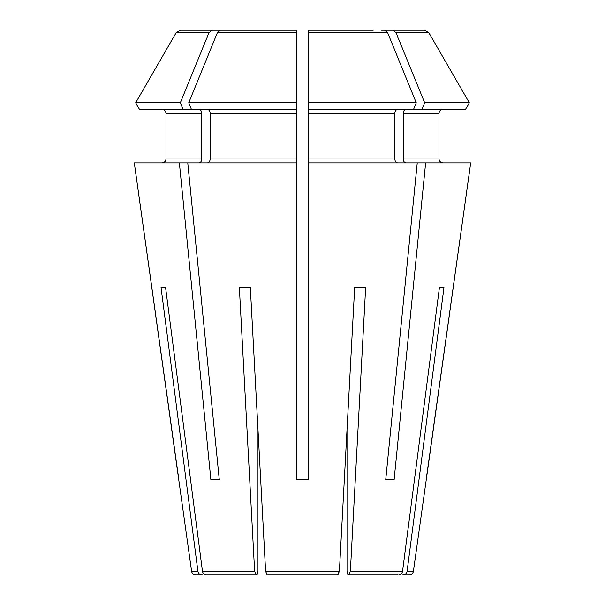 <?xml version="1.0" encoding="UTF-8"?>
<svg xmlns="http://www.w3.org/2000/svg" width="605" height="605" viewBox="0 0 605 605"><rect width="100%" height="100%" fill="white"/><g stroke="black" fill="none" stroke-linecap="round" stroke-linejoin="round"><path stroke-width="0.91" d="M398.113 574.75L348.533 574.75C347.625 574.478 347.119 573.154 347.013 570.787L347.013 429.731M165.589 287.647L161.043 287.647L165.589 287.647L202.463 571.339C202.917 573.419 204.127 574.561 206.093 574.75L256.467 574.75C257.375 574.478 257.881 573.154 257.987 570.787L257.987 429.731L265.61 571.339L267.115 574.75L265.61 571.339L250.334 287.647L239.361 287.647L254.637 571.339L256.467 574.75M384.599 30.25L387.631 32.723L308.437 32.723L308.437 30.25L308.437 34.213L308.437 30.25L373.217 30.25M443.957 287.647L439.411 287.647L443.957 287.647L407.082 571.339L413.397 571.339L470.698 162.911L308.437 162.911L308.437 479.712L296.563 479.712L296.563 162.911L187.769 162.911L219.275 479.712L210.88 479.712L179.367 162.911L134.302 162.911L191.603 571.339C192.042 573.427 193.35 574.568 195.521 574.75L202.342 574.75M207.386 162.911C209.058 162.639 209.995 161.316 210.185 158.949L210.185 113.407C209.995 111.04 209.058 109.724 207.386 109.452M220.401 30.25L296.563 30.25L296.563 34.213L296.563 30.25L220.401 30.25L217.369 32.723A390983.67 276467.205 90 0 0 188.737 102.797L191.452 109.452L139.521 109.452L135.671 102.797A390983.67 390983.67 0 0 1 176.161 32.723L180.456 30.25L196.549 30.25M337.56 574.75L339.39 571.339L340.796 545.264M308.437 162.911L308.437 102.797L308.437 109.452L421.942 109.452L424.665 102.797A390983.67 276467.205 90 0 0 396.033 32.723L393 30.25L381.619 30.25M308.437 32.723L308.437 102.797L416.263 102.797L413.548 109.452M267.44 574.75L337.885 574.75L339.39 571.339L265.61 571.339M339.39 571.339L354.666 287.647L365.639 287.647L350.363 571.339L348.866 574.75M425.633 162.911L394.12 479.712L385.725 479.712L417.231 162.911M403.217 158.949L403.217 113.407L438.988 113.407C439.268 111.04 440.584 109.724 442.951 109.452C440.584 109.724 439.268 111.04 438.988 113.407L438.988 158.949C439.268 161.316 440.584 162.639 442.951 162.911C440.584 162.639 439.268 161.316 438.988 158.949L403.217 158.949C403.406 161.316 404.344 162.639 406.015 162.911M408.451 30.25L424.544 30.25L428.839 32.723A398399.533 398399.533 0 0 1 469.329 102.797L465.479 109.452L421.942 109.452M162.049 109.452C164.416 109.724 165.732 111.04 166.012 113.407L166.012 158.949C165.732 161.316 164.416 162.639 162.049 162.911C164.416 162.639 165.732 161.316 166.012 158.949L166.012 113.407C165.732 111.04 164.416 109.724 162.049 109.452M178.868 479.712L134.302 162.911M139.521 109.452L135.671 102.797A390983.67 390983.67 0 0 1 176.161 32.723L208.967 32.723A390983.662 276467.198 90 0 0 180.335 102.797L135.671 102.797M407.082 571.339C406.636 573.419 405.426 574.561 403.452 574.75L402.658 574.75M439.411 287.647L402.537 571.339C402.083 573.419 400.873 574.561 398.907 574.75M403.217 113.407C403.406 111.04 404.344 109.724 406.015 109.452M223.381 30.25L180.456 30.25M296.563 162.911L296.563 109.452L191.452 109.452M397.614 162.911C395.942 162.639 395.005 161.316 394.815 158.949L394.815 113.407C395.005 111.04 395.942 109.724 397.614 109.452M198.984 109.452C200.656 109.724 201.594 111.04 201.783 113.407L201.783 158.949L166.012 158.949M179.367 162.911L187.769 162.911M212 30.25L208.967 32.723M296.563 30.25L296.563 102.797L188.737 102.797M296.563 102.797L296.563 109.452L296.563 102.797M387.631 32.723A390983.67 276467.205 90 0 1 416.263 102.797M396.033 32.723L428.839 32.723A398399.533 398399.533 0 0 1 469.329 102.797L424.665 102.797M469.329 102.797L465.479 109.452M424.544 30.25L393 30.25M426.132 479.712L470.698 162.911M413.397 571.339C412.958 573.427 411.65 574.568 409.479 574.75L403.452 574.75M256.134 574.75L206.093 574.75M161.043 287.647L197.918 571.339C198.364 573.419 199.574 574.561 201.548 574.75M180.335 102.797L183.058 109.452M198.984 162.911C200.656 162.639 201.594 161.316 201.783 158.949M296.563 113.407L210.185 113.407M296.563 158.949L210.185 158.949M394.815 113.407L308.437 113.407M394.815 158.949L308.437 158.949M201.783 113.407L166.012 113.407M296.563 32.723L217.369 32.723M254.637 571.339L202.463 571.339M402.537 571.339L350.363 571.339M197.918 571.339L191.603 571.339"/></g></svg>
